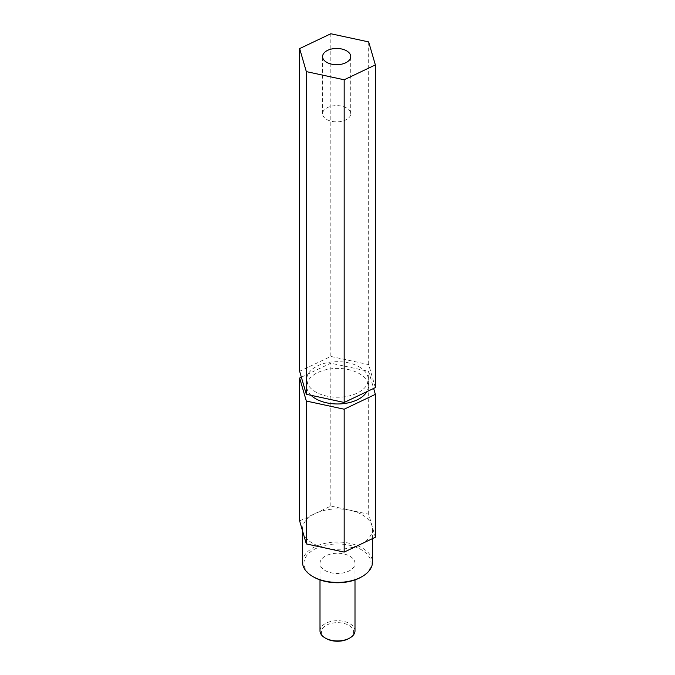 <?xml version="1.0" encoding="UTF-8"?>
<svg xmlns="http://www.w3.org/2000/svg" width="675" height="675" viewBox="0 0 675 675"><rect width="100%" height="100%" fill="white"/><g stroke="black" fill="none" stroke-linecap="round" stroke-linejoin="round"><path stroke-width="0.51" stroke-dasharray="3.38 2.53" d="M346.604 107.992A14.074 8.125 0 0 0 331.273 106.228A14.074 8.125 0 0 0 322.591 113.738A14.074 8.125 0 0 0 326.708 119.475A14.074 8.125 0 0 0 342.039 121.238A14.074 8.125 0 0 0 350.73 113.738A14.074 8.125 0 0 0 346.604 107.992M326.118 638.525A16.099 9.298 180 0 1 326.118 625.379A16.099 9.298 180 0 1 348.882 625.379A16.099 9.298 180 0 1 348.882 638.525M320.001 630.813A17.499 10.1 180 0 1 330.801 621.481A17.499 10.1 180 0 1 349.878 623.666A17.499 10.1 180 0 1 354.999 630.813M349.878 556.225A17.499 10.1 180 0 1 354.999 563.372A17.499 10.1 180 0 1 344.199 572.704A17.499 10.1 180 0 1 325.122 570.518A17.499 10.1 180 0 1 320.001 563.372A17.499 10.1 180 0 1 330.801 554.04A17.499 10.1 180 0 1 349.878 556.225M313.765 577.074A33.564 19.381 180 0 1 313.765 549.669A33.564 19.381 180 0 1 361.235 549.669A33.564 19.381 180 0 1 361.235 577.074M302.535 562.224A34.965 20.183 180 0 1 324.118 543.577A34.965 20.183 180 0 1 362.222 547.957A34.965 20.183 180 0 1 372.465 562.224M362.222 514.806A34.965 20.183 180 0 1 372.465 529.082A34.965 20.183 180 0 1 350.882 547.729A34.965 20.183 180 0 1 312.778 543.35A34.965 20.183 180 0 1 302.535 529.082A34.965 20.183 180 0 1 324.118 510.427A34.965 20.183 180 0 1 362.222 514.806M311.065 395.322A30.797 17.778 180 0 1 306.703 386.193A30.797 17.778 180 0 1 325.713 369.765A30.797 17.778 180 0 1 359.277 373.621A30.797 17.778 180 0 1 368.297 386.193A30.797 17.778 180 0 1 366.787 391.702M359.277 366.879A30.797 17.778 180 0 1 368.297 379.451A30.797 17.778 180 0 1 349.287 395.879A30.797 17.778 180 0 1 315.723 392.023A30.797 17.778 180 0 1 306.703 379.451A30.797 17.778 180 0 1 325.713 363.023A30.797 17.778 180 0 1 359.277 366.879M299.641 520.914L330.826 506.064L368.677 514.232L375.359 537.249M375.359 387.619L368.677 364.61L330.826 356.442L299.641 371.284M330.826 33.75L330.826 356.442M368.677 41.917L368.677 364.61M301.362 377.207L330.826 363.184L368.677 371.351L373.638 388.437M330.826 506.064L330.826 363.184M368.677 514.232L368.677 371.351M322.591 113.738L322.591 56.582M354.999 579.909L354.999 563.372M372.465 538.625L372.465 529.082M368.297 386.193L368.297 379.451M306.703 386.193L306.703 379.451M302.535 530.879L302.535 529.082M320.001 579.909L320.001 563.372M350.73 113.738L350.73 56.582"/><path stroke-width="1.01" d="M346.604 50.836A14.074 8.125 0 0 0 331.273 49.072A14.074 8.125 0 0 0 322.591 56.582A14.074 8.125 0 0 0 326.708 62.328A14.074 8.125 0 0 0 342.039 64.083A14.074 8.125 0 0 0 350.73 56.582A14.074 8.125 0 0 0 346.604 50.836M354.999 579.909L354.999 630.813A17.499 10.1 180 0 1 349.878 637.959L348.882 638.525A16.099 9.298 180 0 1 326.118 638.525L325.122 637.959A17.499 10.1 180 0 1 320.001 630.813L320.001 579.909M349.878 637.959A17.499 10.1 180 0 1 325.122 637.959L326.118 638.525M372.465 538.625L372.465 562.224A34.965 20.183 180 0 1 362.222 576.501L361.235 577.074A33.564 19.381 180 0 1 313.765 577.074L312.778 576.501A34.965 20.183 180 0 1 302.535 562.224L302.535 530.879M362.222 576.501A34.965 20.183 180 0 1 312.778 576.501L313.765 577.074M366.787 391.702A30.797 17.778 180 0 1 315.723 398.765A30.797 17.778 180 0 1 311.065 395.322M373.638 388.437L375.359 394.36L375.359 537.249L344.174 552.091L306.323 543.923L299.641 520.914L299.641 378.025L301.362 377.207M344.174 402.46L375.359 387.619L375.359 64.927L368.677 41.917L330.826 33.75L299.641 48.592L299.641 371.284L306.323 394.293L344.174 402.46L344.174 79.777L375.359 64.927M299.641 48.592L306.323 71.609L306.323 394.293M306.323 71.609L344.174 79.777M375.359 394.36L344.174 409.21L306.323 401.043L299.641 378.025M344.174 552.091L344.174 409.21M306.323 543.923L306.323 401.043"/></g></svg>
